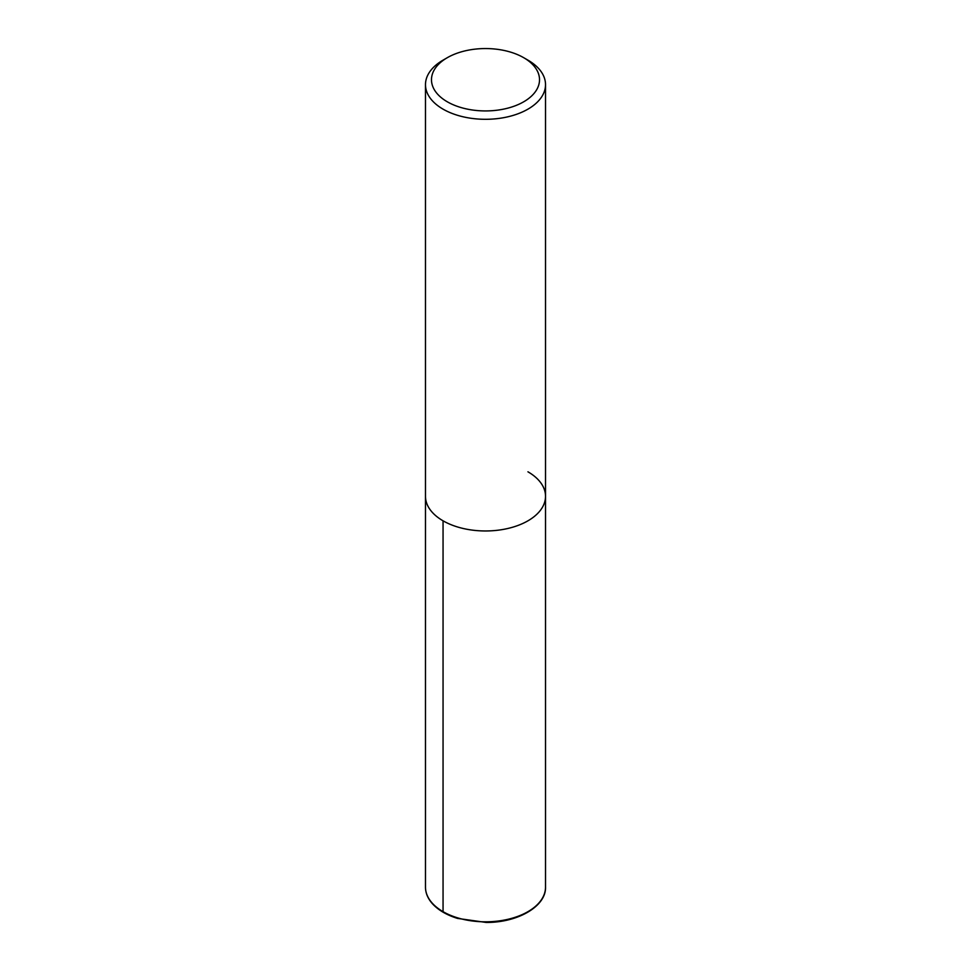 <?xml version="1.0" encoding="UTF-8"?>
<svg xmlns="http://www.w3.org/2000/svg" width="971" height="971" viewBox="0 0 971 971"><rect width="100%" height="100%" fill="white"/><g stroke="black" fill="none" stroke-linecap="round" stroke-linejoin="round"><path stroke-width="1.46" d="M523.697 57.69L527.945 60.141A60.02 34.653 180 0 1 545.52 84.635A60.02 34.653 180 0 1 485.5 119.299A60.02 34.653 180 0 1 425.48 84.635A60.02 34.653 180 0 1 443.055 60.141L447.303 57.69A54.024 31.193 180 0 1 523.697 57.69L523.697 57.69A54.024 31.193 180 0 1 523.697 101.797A54.024 31.193 180 0 1 447.303 101.797A54.024 31.193 180 0 1 447.303 57.69M527.945 471.809A60.02 34.653 180 0 1 545.52 496.315A60.02 34.653 180 0 1 485.5 530.967A60.02 34.653 180 0 1 425.48 496.315L425.48 84.635M545.52 84.635L545.52 496.315A60.02 34.653 180 0 1 485.5 530.967A60.02 34.653 180 0 1 425.48 496.315L425.48 887.166A60.02 34.653 180 0 0 485.5 921.819A60.02 34.653 180 0 0 545.52 887.166C546.224 906.21 517.919 922.668 486.228 922.45L457.462 918.396C446.684 915.022 438.37 910.167 432.52 903.819C427.871 898.648 425.529 893.089 425.48 887.166M444.123 912.279A1.505 0.862 -60 0 1 443.055 911.672L443.055 520.82M545.52 496.315L545.52 887.166"/></g></svg>
